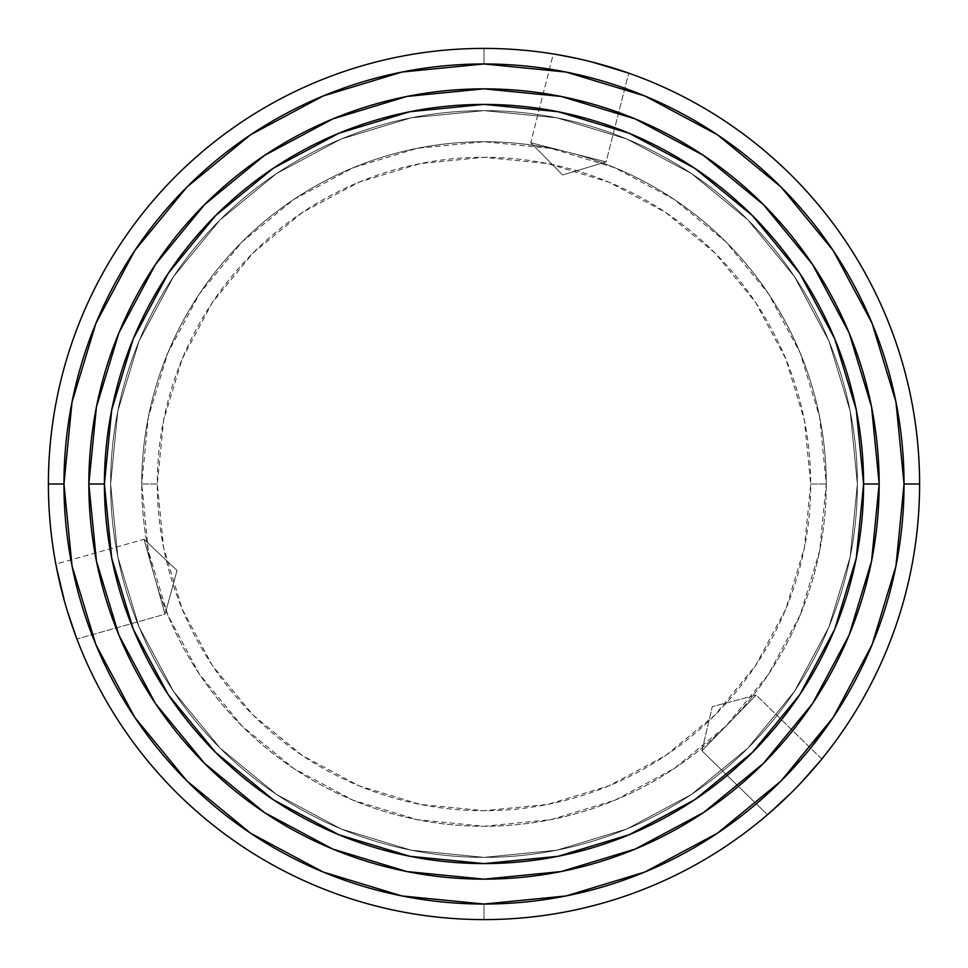 <?xml version="1.0" encoding="UTF-8"?>
<svg xmlns="http://www.w3.org/2000/svg" width="968" height="968" viewBox="0 0 968 968"><rect width="100%" height="100%" fill="white"/><g stroke="black" fill="none" stroke-linecap="round" stroke-linejoin="round"><path stroke-width="0.73" stroke-dasharray="4.84 3.63" d="M141.739 484L157.3 484A326.7 326.7 0 0 0 484 810.7A326.7 326.7 0 0 0 810.7 484L826.261 484A342.261 342.261 0 0 1 484 826.261A342.261 342.261 0 0 1 141.739 484A342.261 342.261 0 0 0 484 826.261A342.261 342.261 0 0 0 826.261 484A342.261 342.261 0 0 1 484 826.261A342.261 342.261 0 0 1 141.739 484L148.322 550.768L167.791 614.97L199.42 674.151L241.988 726.012L293.849 768.58L353.03 800.209L417.232 819.678L484 826.261L550.768 819.678L614.97 800.209L674.151 768.58L726.012 726.012L768.58 674.151L800.209 614.97L819.678 550.768L826.261 484L819.678 417.232L800.209 353.03L768.58 293.849L726.012 241.988L674.151 199.42L614.97 167.791L550.768 148.322L484 141.739L417.232 148.322L353.03 167.791L293.849 199.42L241.988 241.988L199.42 293.849L167.791 353.03L148.322 417.232L141.739 484A342.261 342.261 0 0 1 484 141.739A342.261 342.261 0 0 1 826.261 484A342.261 342.261 0 0 0 484 141.739A342.261 342.261 0 0 0 141.739 484A342.261 342.261 0 0 1 484 141.739A342.261 342.261 0 0 1 826.261 484L810.7 484L804.42 547.731L785.835 609.017L755.645 665.5L715.013 715.013L665.5 755.645L609.017 785.835L547.731 804.42L484 810.7L420.269 804.42L358.983 785.835L302.5 755.645L252.987 715.013L212.355 665.5L182.166 609.017L163.58 547.731L157.3 484L163.58 420.269L182.166 358.983L212.355 302.5L252.987 252.987L302.5 212.355L358.983 182.166L420.269 163.58L484 157.3L547.731 163.58L609.017 182.166L665.5 212.355L715.013 252.987L755.645 302.5L785.835 358.983L804.42 420.269L810.7 484A326.7 326.7 0 0 0 484 157.3A326.7 326.7 0 0 0 157.3 484L141.739 484M484 919.6L484 904.039A420.039 420.039 0 0 0 904.039 484A420.039 420.039 0 0 0 484 63.961L484 48.4A435.6 435.6 0 0 1 919.6 484A435.6 435.6 0 0 1 484 919.6A435.6 435.6 0 0 0 919.6 484A435.6 435.6 0 0 0 484 48.4A435.6 435.6 0 0 0 48.4 484A435.6 435.6 0 0 0 484 919.6A435.6 435.6 0 0 1 48.4 484A435.6 435.6 0 0 1 484 48.4L484 63.961A420.039 420.039 0 0 0 63.961 484A420.039 420.039 0 0 0 484 904.039L484 919.6M795.89 788.097L767.467 814.741L701.885 750.793L756.19 695.097L821.771 759.057L814.427 767.842M64.687 601.999L66.538 608.364M64.699 602.06L55.829 564.114L144.002 539.297L165.08 614.172L76.908 638.989L70.809 621.904M67.01 609.973L66.816 609.32M56.604 568.168L56.386 567.042M72.987 628.268L76.908 638.989L165.08 614.172L144.002 539.297L177.035 570.406L165.08 614.172L177.035 570.406L144.002 539.297L165.08 614.172L144.002 539.297L55.829 564.114M770.588 812.055L769.729 812.793M795.853 788.134L800.439 783.354M767.467 814.741L701.885 750.793L756.19 695.097L712.303 706.628L701.885 750.793L756.19 695.097L701.885 750.793L712.303 706.628L756.19 695.097L821.771 759.057L810.022 772.887M591.46 61.867L553.321 53.954L530.718 142.72L606.101 161.91L530.718 142.72L562.65 174.966L606.101 161.91L562.65 174.966L530.718 142.72L606.101 161.91L628.704 73.132L606.101 161.91L530.718 142.72L553.321 53.954L571.168 57.209M624.808 71.789L628.704 73.132M591.412 61.855L625.885 72.152M576.964 58.431L585.035 60.282M110.63 484A373.37 373.37 0 0 0 484 857.37A373.37 373.37 0 0 0 857.37 484A373.37 373.37 0 0 1 484 857.37A373.37 373.37 0 0 1 110.63 484L117.806 556.842L139.053 626.889L173.55 691.43L219.99 748.01L276.57 794.45L341.111 828.947L411.158 850.194L484 857.37L556.842 850.194L626.889 828.947L691.43 794.45L748.01 748.01L794.45 691.43L828.947 626.889L850.194 556.842L857.37 484L850.194 411.158L828.947 341.111L794.45 276.57L748.01 219.99L691.43 173.55L626.889 139.053L556.842 117.806L484 110.63L411.158 117.806L341.111 139.053L276.57 173.55L219.99 219.99L173.55 276.57L139.053 341.111L117.806 411.158L110.63 484A373.37 373.37 0 0 1 484 110.63A373.37 373.37 0 0 1 857.37 484A373.37 373.37 0 0 0 484 110.63A373.37 373.37 0 0 0 110.63 484L117.806 411.158L139.053 341.111L173.55 276.57L219.99 219.99L276.57 173.55L341.111 139.053L411.158 117.806L484 110.63L556.842 117.806L626.889 139.053L691.43 173.55L748.01 219.99L794.45 276.57L828.947 341.111L850.194 411.158L857.37 484L850.194 556.842L828.947 626.889L794.45 691.43L748.01 748.01L691.43 794.45L626.889 828.947L556.842 850.194L484 857.37L411.158 850.194L341.111 828.947L276.57 794.45L219.99 748.01L173.55 691.43L139.053 626.889L117.806 556.842L110.63 484M88.85 484A395.15 395.15 0 0 0 484 879.15A395.15 395.15 0 0 0 879.15 484A395.15 395.15 0 0 0 484 88.85A395.15 395.15 0 0 0 88.85 484L88.85 484.133M806.054 777.304L814.439 767.83M68.97 616.265L72.975 628.244M717.361 833.254L644.749 872.071L565.941 895.969L484 904.039L402.059 895.969L323.251 872.071L250.639 833.254M186.981 781.019L134.83 717.482M134.746 717.361L95.929 644.749L72.031 565.941L63.961 484L72.031 402.059L95.929 323.251L134.746 250.639M186.981 186.981L250.518 134.83M250.639 134.746L323.251 95.929L402.059 72.031L484 63.961L565.941 72.031L644.749 95.929L717.361 134.746M781.019 186.981L833.17 250.518M833.254 250.639L872.071 323.251L895.969 402.059L904.039 484L895.969 565.941L872.071 644.749L833.254 717.361M810.591 748.155L781.019 781.019L717.482 833.17"/><path stroke-width="1.45" d="M919.6 484A435.6 435.6 0 0 1 484 919.6A435.6 435.6 0 0 1 48.4 484A435.6 435.6 0 0 0 484 919.6A435.6 435.6 0 0 0 919.6 484L904.039 484A420.039 420.039 0 0 1 484 904.039A420.039 420.039 0 0 1 63.961 484L48.4 484L63.961 484L72.031 565.941L95.929 644.749L134.746 717.361L186.981 781.019L250.639 833.254L323.251 872.071L402.059 895.969L484 904.039L565.941 895.969L644.749 872.071L717.361 833.254L781.019 781.019L833.254 717.361L872.071 644.749L895.969 565.941L904.039 484L895.969 402.059L872.071 323.251L833.254 250.639L781.019 186.981L717.361 134.746L644.749 95.929L565.941 72.031L484 63.961L402.059 72.031L323.251 95.929L250.639 134.746L186.981 186.981L134.746 250.639L95.929 323.251L72.031 402.059L63.961 484A420.039 420.039 0 0 1 484 63.961A420.039 420.039 0 0 1 904.039 484L919.6 484A435.6 435.6 0 0 0 484 48.4A435.6 435.6 0 0 0 48.4 484A435.6 435.6 0 0 1 484 48.4A435.6 435.6 0 0 1 919.6 484M821.3 759.638L819.884 761.356L821.3 759.638M819.884 761.356L801.129 782.628L819.218 762.167M769.741 812.781L790.517 793.506M776.058 807.179L785.278 798.6L776.058 807.179M790.529 793.494L795.853 788.134M76.641 638.287L75.855 636.206L76.641 638.287M75.855 636.206L66.816 609.32L75.492 635.214M60.911 587.673L56.386 567.042L64.687 601.999M55.975 564.852L56.386 567.042L55.975 564.852M70.809 621.904L68.97 616.277M66.538 608.364L64.699 602.06M810.022 772.887L806.066 777.292M800.439 783.354L795.89 788.097M628.704 73.132L591.46 61.867M571.168 57.209L557.302 54.607M585.035 60.282L591.412 61.855M553.321 53.954L556.261 54.438L553.321 53.954M879.15 484A395.15 395.15 0 0 1 484 879.15A395.15 395.15 0 0 1 88.85 484A395.15 395.15 0 0 0 484 879.15A395.15 395.15 0 0 0 879.15 484L863.589 484A379.589 379.589 0 0 1 484 863.589A379.589 379.589 0 0 1 104.411 484L88.85 484L104.411 484L111.695 558.052L133.306 629.26L168.384 694.891L215.586 752.414L273.109 799.616L338.739 834.694L409.948 856.305L484 863.589L558.052 856.305L629.26 834.694L694.891 799.616L752.414 752.414L799.616 694.891L834.694 629.26L856.305 558.052L863.589 484L856.305 409.948L834.694 338.739L799.616 273.109L752.414 215.586L694.891 168.384L629.26 133.306L558.052 111.695L484 104.411L409.948 111.695L338.739 133.306L273.109 168.384L215.586 215.586L168.384 273.109L133.306 338.739L111.695 409.948L104.411 484A379.589 379.589 0 0 1 484 104.411A379.589 379.589 0 0 1 863.589 484L879.15 484A395.15 395.15 0 0 0 484 88.85A395.15 395.15 0 0 0 88.85 484A395.15 395.15 0 0 1 484 88.85A395.15 395.15 0 0 1 879.15 484L871.563 561.089L849.069 635.214L812.624 703.421M812.551 703.53L763.413 763.413L703.639 812.479M703.53 812.551L635.214 849.069L561.089 871.563L484.133 879.15M484 879.15L406.911 871.563L332.786 849.069L264.579 812.624M264.47 812.551L204.587 763.413L155.521 703.639M155.449 703.53L118.931 635.214L96.437 561.089L88.85 484.133M88.85 484L96.437 406.911L118.931 332.786L155.376 264.579M155.449 264.47L204.587 204.587L264.361 155.521M264.47 155.449L332.786 118.931L406.911 96.437L483.867 88.85M484 88.85L561.089 96.437L635.214 118.931L703.421 155.376M703.53 155.449L763.413 204.587L812.479 264.361M812.551 264.47L849.069 332.786L871.563 406.911L879.15 483.867M767.467 814.741L769.717 812.805M55.829 564.114L60.899 587.612M576.976 58.443L556.261 54.438M605.811 65.776L598.781 63.791L605.811 65.776M617.874 69.478L612.26 67.712L617.874 69.478M250.639 833.254L186.981 781.019M134.746 250.639L186.981 186.981M717.361 134.746L781.019 186.981M833.254 717.361L810.591 748.155"/></g></svg>
